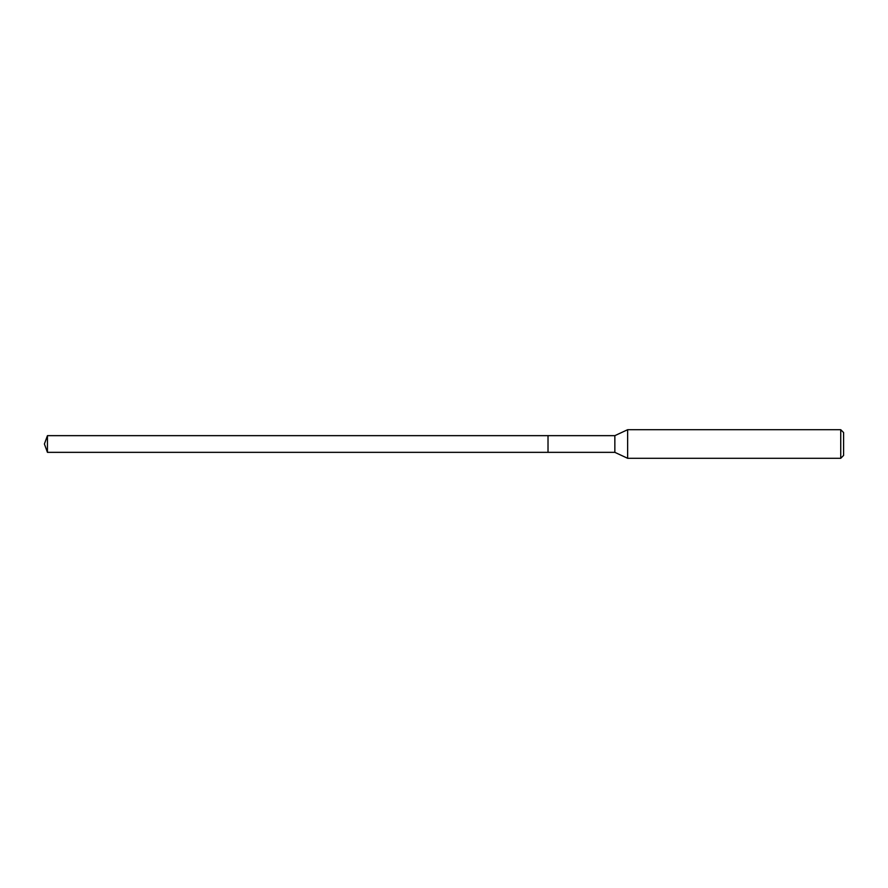 <?xml version="1.0" encoding="UTF-8"?>
<svg xmlns="http://www.w3.org/2000/svg" width="888" height="888" viewBox="0 0 888 888"><rect width="100%" height="100%" fill="white"/><g stroke="black" fill="none" stroke-linecap="round" stroke-linejoin="round"><path stroke-width="1.33" d="M548.018 435.653L47.441 435.653L47.441 452.347L548.018 452.347L548.018 435.653L548.018 452.347L614.851 452.347L614.851 435.653L548.018 435.653M47.441 452.347L44.4 444L47.441 435.653M614.851 435.653L627.638 429.703L627.638 458.297L614.851 452.347M627.638 458.297L840.736 458.297L840.736 429.703L627.638 429.703M840.736 429.703L843.6 432.556L843.6 455.444L840.736 458.297"/></g></svg>
